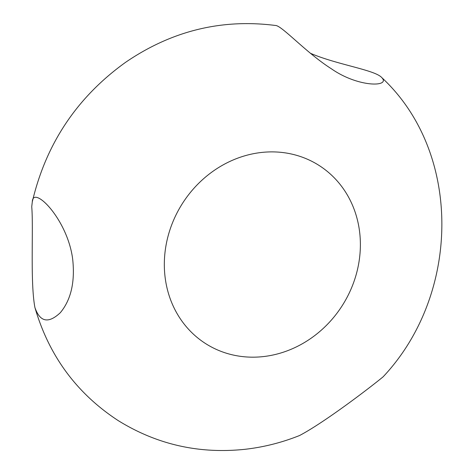 <?xml version="1.0" encoding="UTF-8"?>
<svg xmlns="http://www.w3.org/2000/svg" width="474" height="474" viewBox="0 0 474 474"><rect width="100%" height="100%" fill="white"/><g stroke="black" fill="none" stroke-linecap="round" stroke-linejoin="round"><path stroke-width="0.71" d="M263.425 356.578A105.601 94.83 122.3 0 0 346.713 193.937A105.601 94.83 122.3 0 0 176.926 213.099A105.601 94.83 122.3 0 0 263.425 356.578M31.734 206.711L32.291 201.871C32.854 184.505 67.658 219.029 72.694 259.308C75.123 282.066 70.993 299.87 60.305 312.716C48.437 323.837 39.97 322.101 34.91 307.507C30.075 281.752 33.571 227.852 31.734 206.711M310.369 53.26C336.747 64.671 374.934 69.891 381.736 77.558C391.068 86.938 358.628 87.85 331.326 68.748C306.103 52.756 281.526 25.223 275.424 25.472C221.565 18.593 171.618 30.875 125.586 62.319C77.102 97.146 46.002 143.663 32.291 201.871M34.91 307.507C48.958 355.826 76.752 393.544 118.293 420.657C156.995 444.6 199.264 454.145 245.082 449.293C263.769 447.166 281.929 442.574 299.568 435.517C323.778 422.808 368.049 389.195 383.099 376.836C460.752 294.413 462.594 152.598 381.736 77.558"/></g></svg>
